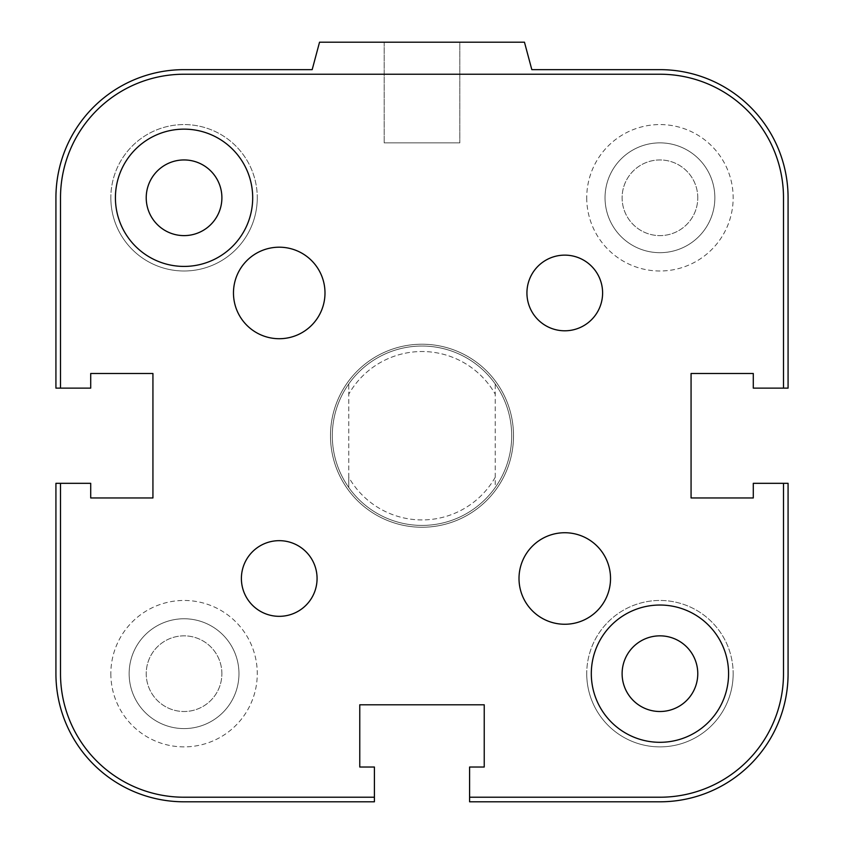 <?xml version="1.0" encoding="UTF-8"?>
<svg xmlns="http://www.w3.org/2000/svg" width="844" height="844" viewBox="0 0 844 844"><rect width="100%" height="100%" fill="white"/><g stroke="black" fill="none" stroke-linecap="round" stroke-linejoin="round"><path stroke-width="0.63" stroke-dasharray="4.22 3.17" d="M513.521 435.726A91.521 91.521 0 0 1 376.245 514.988A91.521 91.521 0 0 1 376.245 356.474A91.521 91.521 0 0 1 513.521 435.726A91.521 91.521 0 0 0 376.245 356.474A91.521 91.521 0 0 0 376.245 514.988A91.521 91.521 0 0 0 513.521 435.726M238.968 673.67A54.913 54.913 0 0 1 156.594 721.23A54.913 54.913 0 0 1 156.594 626.121A54.913 54.913 0 0 1 238.968 673.67A54.913 54.913 0 0 0 156.594 626.121A54.913 54.913 0 0 0 156.594 721.23A54.913 54.913 0 0 0 238.968 673.67A54.913 54.913 0 0 0 156.594 626.121A54.913 54.913 0 0 0 156.594 721.23A54.913 54.913 0 0 0 238.968 673.67A54.913 54.913 0 0 0 156.594 626.121A54.913 54.913 0 0 0 156.594 721.23A54.913 54.913 0 0 0 238.968 673.67M714.857 197.781A54.913 54.913 0 0 1 632.494 245.33A54.913 54.913 0 0 1 632.494 150.221A54.913 54.913 0 0 1 714.857 197.781A54.913 54.913 0 0 0 632.494 150.221A54.913 54.913 0 0 0 632.494 245.33A54.913 54.913 0 0 0 714.857 197.781A54.913 54.913 0 0 0 632.494 150.221A54.913 54.913 0 0 0 632.494 245.33A54.913 54.913 0 0 0 714.857 197.781A54.913 54.913 0 0 0 632.494 150.221A54.913 54.913 0 0 0 632.494 245.33A54.913 54.913 0 0 0 714.857 197.781M622.112 673.67A37.832 37.832 0 0 0 659.945 711.513A37.832 37.832 0 0 0 697.777 673.67A37.832 37.832 0 0 0 659.945 635.838A37.832 37.832 0 0 0 622.112 673.67A37.832 37.832 0 0 1 659.945 635.838A37.832 37.832 0 0 1 697.777 673.67A37.832 37.832 0 0 0 641.029 640.912A37.832 37.832 0 0 0 641.029 706.439A37.832 37.832 0 0 0 697.777 673.67A37.832 37.832 0 0 1 659.945 711.513A37.832 37.832 0 0 1 622.112 673.67M146.223 197.781A37.832 37.832 0 0 0 184.055 235.613A37.832 37.832 0 0 0 221.888 197.781A37.832 37.832 0 0 0 184.055 159.949A37.832 37.832 0 0 0 146.223 197.781A37.832 37.832 0 0 1 184.055 159.949A37.832 37.832 0 0 1 221.888 197.781A37.832 37.832 0 0 0 165.139 165.013A37.832 37.832 0 0 0 165.139 230.549A37.832 37.832 0 0 0 221.888 197.781A37.832 37.832 0 0 1 184.055 235.613A37.832 37.832 0 0 1 146.223 197.781M733.162 673.67A73.217 73.217 0 0 1 623.336 737.076A73.217 73.217 0 0 1 623.336 610.265A73.217 73.217 0 0 1 733.162 673.67A73.217 73.217 0 0 0 623.336 610.265A73.217 73.217 0 0 0 623.336 737.076A73.217 73.217 0 0 0 733.162 673.67M257.272 197.781A73.217 73.217 0 0 1 147.447 261.186A73.217 73.217 0 0 1 147.447 134.375A73.217 73.217 0 0 1 257.272 197.781A73.217 73.217 0 0 0 147.447 134.375A73.217 73.217 0 0 0 147.447 261.186A73.217 73.217 0 0 0 257.272 197.781M697.777 197.781A37.832 37.832 0 0 0 641.029 165.013A37.832 37.832 0 0 0 641.029 230.549A37.832 37.832 0 0 0 697.777 197.781A37.832 37.832 0 0 1 659.945 235.613A37.832 37.832 0 0 1 622.112 197.781A37.832 37.832 0 0 1 659.945 159.949A37.832 37.832 0 0 1 697.777 197.781M221.888 673.67A37.832 37.832 0 0 0 165.139 640.912A37.832 37.832 0 0 0 165.139 706.439A37.832 37.832 0 0 0 221.888 673.67A37.832 37.832 0 0 1 184.055 711.513A37.832 37.832 0 0 1 146.223 673.67A37.832 37.832 0 0 1 184.055 635.838A37.832 37.832 0 0 1 221.888 673.67M586.728 673.67A73.217 73.217 0 0 0 696.553 737.076A73.217 73.217 0 0 0 696.553 610.265A73.217 73.217 0 0 0 586.728 673.67A73.217 73.217 0 0 1 696.553 610.265A73.217 73.217 0 0 1 696.553 737.076A73.217 73.217 0 0 1 586.728 673.67M110.838 673.67A73.217 73.217 0 0 0 220.664 737.076A73.217 73.217 0 0 0 220.664 610.265A73.217 73.217 0 0 0 110.838 673.67A73.217 73.217 0 0 1 220.664 610.265A73.217 73.217 0 0 1 220.664 737.076A73.217 73.217 0 0 1 110.838 673.67M110.838 197.781A73.217 73.217 0 0 0 220.664 261.186A73.217 73.217 0 0 0 220.664 134.375A73.217 73.217 0 0 0 110.838 197.781A73.217 73.217 0 0 1 220.664 134.375A73.217 73.217 0 0 1 220.664 261.186A73.217 73.217 0 0 1 110.838 197.781M586.728 197.781A73.217 73.217 0 0 0 696.553 261.186A73.217 73.217 0 0 0 696.553 134.375A73.217 73.217 0 0 0 586.728 197.781A73.217 73.217 0 0 1 696.553 134.375A73.217 73.217 0 0 1 696.553 261.186A73.217 73.217 0 0 1 586.728 197.781M459.832 42.2L384.168 42.2L459.832 42.2L459.832 142.868L384.168 142.868L459.832 142.868L384.168 142.868L459.832 142.868L459.832 42.2L384.168 42.2L459.832 42.2M524.462 42.2L319.538 42.2L524.462 42.2L531.826 69.651L524.462 42.2L319.538 42.2L312.174 69.651L184.055 69.651A128.13 128.13 0 0 0 55.926 197.781L55.926 388.134L90.709 388.134L90.709 373.491L152.933 373.491L152.933 497.96L90.709 497.96L90.709 483.317L55.926 483.317L55.926 673.67A128.13 128.13 0 0 0 184.055 801.8L374.409 801.8L374.409 767.027L359.766 767.027L359.766 704.793L484.234 704.793L484.234 767.027L469.591 767.027L469.591 801.8L659.945 801.8L469.591 801.8L469.591 767.027L484.234 767.027L484.234 704.793L484.234 767.027L469.591 767.027L484.234 767.027L484.234 704.793L359.766 704.793L484.234 704.793L359.766 704.793L359.766 767.027L359.766 704.793L359.766 767.027L374.409 767.027L359.766 767.027L374.409 767.027L374.409 801.8L374.409 767.027L374.409 797.221L184.055 797.221A123.551 123.551 0 0 1 60.504 673.67L60.504 483.317L90.709 483.317L55.926 483.317L90.709 483.317L90.709 497.96L90.709 483.317L90.709 497.96L152.933 497.96L90.709 497.96L152.933 497.96L152.933 373.491L152.933 497.96L152.933 373.491L90.709 373.491L152.933 373.491L90.709 373.491L90.709 388.134L90.709 373.491L90.709 388.134L55.926 388.134L90.709 388.134L60.504 388.134L60.504 197.781A123.551 123.551 0 0 1 184.055 74.23L659.945 74.23A123.551 123.551 0 0 1 783.496 197.781L783.496 388.134L753.291 388.134L788.074 388.134L788.074 197.781L788.074 388.134L753.291 388.134L753.291 373.491L753.291 388.134L753.291 373.491L691.067 373.491L753.291 373.491L753.291 388.134L788.074 388.134L788.074 197.781A128.13 128.13 0 0 0 659.945 69.651L531.826 69.651L659.945 69.651L531.826 69.651L524.462 42.2M319.538 42.2L312.174 69.651L319.538 42.2M55.926 197.781L55.926 388.134L55.926 197.781M691.067 497.96L691.067 373.491L691.067 497.96L753.291 497.96L691.067 497.96L691.067 373.491L753.291 373.491L691.067 373.491L691.067 497.96L753.291 497.96L753.291 483.317L753.291 497.96L753.291 483.317L788.074 483.317L753.291 483.317L783.496 483.317L783.496 673.67A123.551 123.551 0 0 1 659.945 797.221L469.591 797.221L469.591 767.027L469.591 801.8L659.945 801.8A128.13 128.13 0 0 0 788.074 673.67L788.074 483.317L788.074 673.67L788.074 483.317L753.291 483.317L753.291 497.96L691.067 497.96M184.055 801.8L374.409 801.8L184.055 801.8M241.395 578.499A37.832 37.832 0 0 0 298.154 611.256A37.832 37.832 0 0 0 298.154 545.73A37.832 37.832 0 0 0 241.395 578.499M526.93 292.963A37.832 37.832 0 0 0 583.689 325.721A37.832 37.832 0 0 0 583.689 260.195A37.832 37.832 0 0 0 526.93 292.963M519.007 578.499A45.755 45.755 0 0 0 587.646 618.124A45.755 45.755 0 0 0 587.646 538.862A45.755 45.755 0 0 0 519.007 578.499M233.471 292.963A45.755 45.755 0 0 0 302.11 332.589A45.755 45.755 0 0 0 302.11 253.327A45.755 45.755 0 0 0 233.471 292.963M591.306 673.67A68.638 68.638 0 0 0 694.264 733.119A68.638 68.638 0 0 0 694.264 614.232A68.638 68.638 0 0 0 591.306 673.67M115.417 197.781A68.638 68.638 0 0 0 218.374 257.22A68.638 68.638 0 0 0 218.374 138.342A68.638 68.638 0 0 0 115.417 197.781M753.291 497.96L753.291 483.317L783.496 483.317M783.496 388.134L753.291 388.134L753.291 373.491M359.766 767.027L374.409 767.027L374.409 797.221M469.591 797.221L469.591 767.027L484.234 767.027M90.709 373.491L90.709 388.134L60.504 388.134M60.504 483.317L90.709 483.317L90.709 497.96M495.217 477.303A84.2 84.2 0 0 1 348.783 477.303L348.783 487.526A89.686 89.686 0 0 0 495.217 487.526L495.217 383.925A89.686 89.686 0 0 0 348.783 383.925L348.783 394.148A84.2 84.2 0 0 1 495.217 394.148L495.217 383.925A89.686 89.686 0 0 1 495.217 487.526L495.217 394.148A84.2 84.2 0 0 0 348.783 394.148L348.783 487.526A89.686 89.686 0 0 1 348.783 383.925L348.783 477.303A84.2 84.2 0 0 0 495.217 477.303M422 346.04A89.686 89.686 0 0 0 344.331 480.574A89.686 89.686 0 0 0 499.669 480.574A89.686 89.686 0 0 0 422 346.04M422 344.215A91.521 91.521 0 0 1 513.521 435.726A91.521 91.521 0 0 1 422 527.247A91.521 91.521 0 0 1 330.479 435.726A91.521 91.521 0 0 1 422 344.215M348.783 383.925A89.686 89.686 0 0 0 348.783 487.526A89.686 89.686 0 0 0 495.217 487.526A89.686 89.686 0 0 0 495.217 383.925A89.686 89.686 0 0 0 348.783 383.925M332.314 435.726A89.686 89.686 0 0 1 466.848 358.056A89.686 89.686 0 0 1 466.848 513.395A89.686 89.686 0 0 1 332.314 435.726M330.479 435.726A91.521 91.521 0 0 1 467.755 356.474A91.521 91.521 0 0 1 467.755 514.988A91.521 91.521 0 0 1 330.479 435.726M384.168 42.2L384.168 142.868L384.168 42.2"/><path stroke-width="1.27" d="M622.112 673.67A37.832 37.832 0 0 1 678.861 640.912A37.832 37.832 0 0 1 678.861 706.439A37.832 37.832 0 0 1 622.112 673.67M146.223 197.781A37.832 37.832 0 0 1 202.971 165.013A37.832 37.832 0 0 1 202.971 230.549A37.832 37.832 0 0 1 146.223 197.781M753.291 497.96L691.067 497.96L691.067 373.491L753.291 373.491L691.067 373.491L691.067 497.96L753.291 497.96L753.291 483.317L788.074 483.317L788.074 673.67A128.13 128.13 0 0 1 659.945 801.8L469.591 801.8L469.591 767.027L484.234 767.027L484.234 704.793L359.766 704.793L359.766 767.027L359.766 704.793L484.234 704.793L484.234 767.027M783.496 388.134L783.496 197.781A123.551 123.551 0 0 0 659.945 74.23L184.055 74.23A123.551 123.551 0 0 0 60.504 197.781L60.504 388.134L55.926 388.134L55.926 197.781A128.13 128.13 0 0 1 184.055 69.651L312.174 69.651L319.538 42.2L524.462 42.2L531.826 69.651L659.945 69.651A128.13 128.13 0 0 1 788.074 197.781L788.074 388.134L753.291 388.134L753.291 373.491M359.766 767.027L374.409 767.027L374.409 801.8L184.055 801.8A128.13 128.13 0 0 1 55.926 673.67L55.926 483.317L90.709 483.317L90.709 497.96L152.933 497.96L152.933 373.491L90.709 373.491L152.933 373.491L152.933 497.96L90.709 497.96M241.395 578.499A37.832 37.832 0 0 1 279.227 540.666A37.832 37.832 0 0 1 317.07 578.499A37.832 37.832 0 0 1 279.227 616.331A37.832 37.832 0 0 1 241.395 578.499M526.93 292.963A37.832 37.832 0 0 1 564.773 255.131A37.832 37.832 0 0 1 602.605 292.963A37.832 37.832 0 0 1 564.773 330.795A37.832 37.832 0 0 1 526.93 292.963M519.007 578.499A45.755 45.755 0 0 1 564.773 532.733A45.755 45.755 0 0 1 610.529 578.499A45.755 45.755 0 0 1 564.773 624.254A45.755 45.755 0 0 1 519.007 578.499M233.471 292.963A45.755 45.755 0 0 1 279.227 247.197A45.755 45.755 0 0 1 324.993 292.963A45.755 45.755 0 0 1 279.227 338.718A45.755 45.755 0 0 1 233.471 292.963M591.306 673.67A68.638 68.638 0 0 1 659.945 605.032A68.638 68.638 0 0 1 728.583 673.67A68.638 68.638 0 0 1 659.945 742.309A68.638 68.638 0 0 1 591.306 673.67M115.417 197.781A68.638 68.638 0 0 1 184.055 129.143A68.638 68.638 0 0 1 252.694 197.781A68.638 68.638 0 0 1 184.055 266.419A68.638 68.638 0 0 1 115.417 197.781M60.504 388.134L90.709 388.134L90.709 373.491M374.409 797.221L184.055 797.221A123.551 123.551 0 0 1 60.504 673.67L60.504 483.317M783.496 483.317L783.496 673.67A123.551 123.551 0 0 1 659.945 797.221L469.591 797.221"/></g></svg>
